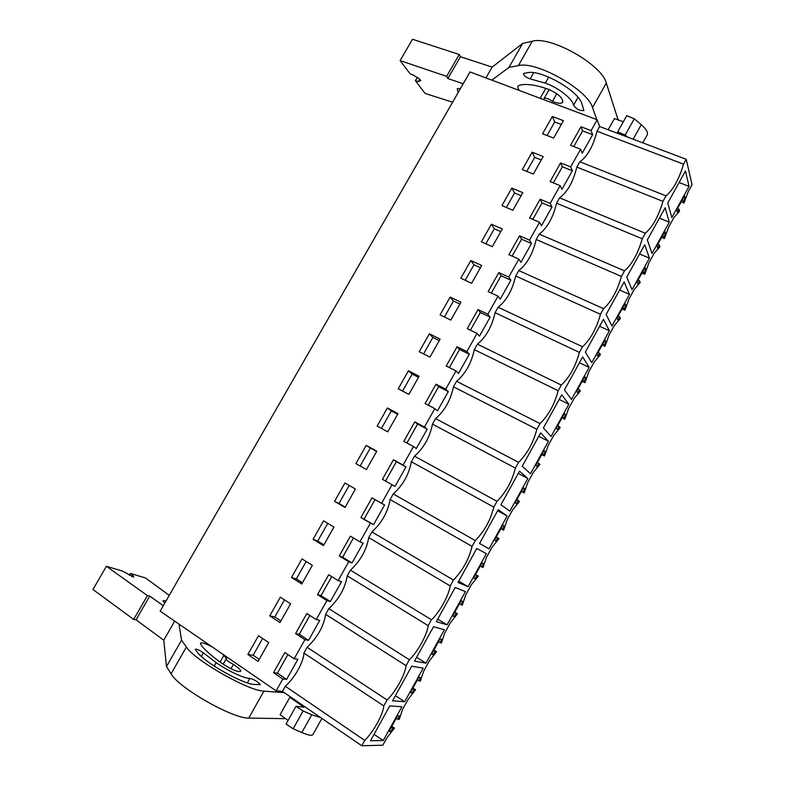 <?xml version="1.0" encoding="UTF-8"?>
<svg xmlns="http://www.w3.org/2000/svg" width="785" height="785" viewBox="0 0 785 785"><rect width="100%" height="100%" fill="white"/><g stroke="black" fill="none" stroke-linecap="round" stroke-linejoin="round"><path stroke-width="1.18" d="M364.721 740.422L285.259 686.227C294.385 678.564 303.805 661.775 303.893 653.061L383.796 705.931C383.051 714.527 373.405 731.973 364.721 740.422L361.767 745.75L382.825 745.21L386.926 737.782L394.453 728.107L392.824 728.087L390.999 731.394L389.017 731.385L397.563 715.881L399.516 715.969L397.691 719.266L399.29 719.325L402.489 709.571L408.22 699.199L415.589 689.77L414.058 689.603L412.243 692.89L410.359 692.704L418.856 677.288L420.701 677.553L418.886 680.84L420.407 681.037L423.684 671.146L429.375 660.833L436.607 651.658L435.155 651.344L433.349 654.621L431.573 654.248L440.022 638.931L441.769 639.373L439.963 642.63L441.396 642.984L444.761 632.955L448.186 626.734L450.413 622.701L457.508 613.772L456.134 613.32L454.348 616.568L452.66 616.029L461.07 600.8L462.708 601.408L460.913 604.656L462.267 605.147L465.711 594.981L469.116 588.799L471.334 584.786L478.281 576.102L476.995 575.503L475.21 578.741L473.63 578.025L481.98 562.884L483.521 563.669L481.745 566.898L483.01 567.526L486.533 557.232L489.918 551.09L492.126 547.096L498.936 538.657L497.729 537.921L495.953 541.13L494.481 540.247L502.783 525.194L504.225 526.146L502.714 525.312M361.767 745.75L282.384 691.349L276.143 690.849L160.16 611.172L469.999 71.926L597.189 119.752L599.622 126.532L596.992 131.223C593.185 146.236 587.455 156.421 579.83 161.779L576.838 167.097C573.168 181.885 567.418 192.129 559.577 197.83L556.575 203.187L642.258 238.787L645.329 233.233L559.577 197.83M645.329 233.233C652.62 227.002 658.497 216.385 662.962 201.362L666.014 195.838L579.83 161.779M642.258 238.787C637.94 253.565 632.033 264.251 624.517 270.845L539.207 234.097C547.253 228.052 553.042 217.749 556.575 203.187M303.893 653.061L307.121 647.311C317.611 637.184 323.783 626.185 325.638 614.341L328.846 608.63C339.1 598.886 345.243 587.965 347.255 575.847L350.444 570.175C360.472 560.824 366.575 549.961 368.744 537.588L371.913 531.945C381.716 522.977 387.78 512.183 390.116 499.554L393.265 493.942C402.833 485.356 408.857 474.621 411.35 461.747L414.48 456.163C423.822 447.96 429.817 437.284 432.457 424.155L435.577 418.611C444.693 410.771 450.649 400.164 453.445 386.789L456.546 381.274C465.446 373.807 471.363 363.259 474.317 349.639L477.388 344.164C486.072 337.05 491.959 326.56 495.06 312.705L498.122 307.259C506.58 300.508 512.438 290.087 515.676 275.986L518.728 270.57C526.98 264.172 532.799 253.81 536.184 239.484L621.426 276.428L624.517 270.845M621.426 276.428C617.265 290.96 611.319 301.715 603.587 308.682L518.728 270.57M515.676 275.986L600.476 314.304L603.587 308.682M600.476 314.304C596.463 328.581 590.477 339.395 582.519 346.754L498.122 307.259M495.06 312.705L579.389 352.406L582.519 346.754M579.389 352.406C575.533 366.428 569.517 377.31 561.334 385.052L477.388 344.164M474.317 349.639L558.184 390.734L561.334 385.052M558.184 390.734C554.485 404.501 548.421 415.442 540.021 423.576L456.546 381.274M453.445 386.789L536.852 429.297L540.021 423.576M536.852 429.297C533.3 442.799 527.206 453.818 518.571 462.345L435.577 418.611M432.457 424.155L515.382 468.096L518.571 462.345M515.382 468.096C511.997 481.333 505.864 492.411 496.993 501.34L414.48 456.163M411.35 461.747L493.785 507.13L496.993 501.34M493.785 507.13C490.556 520.102 484.394 531.249 475.288 540.58L393.265 493.942M390.116 499.554L472.06 546.409L475.288 540.58M472.06 546.409C468.998 559.097 462.787 570.312 453.445 580.056L371.913 531.945M368.744 537.588L450.197 585.924L453.445 580.056M450.197 585.924C448.912 595.413 439.443 612.545 431.465 619.777L350.444 570.175M347.255 575.847L428.198 625.684L431.465 619.777M428.198 625.684C427.089 634.879 417.561 652.109 409.358 659.743L328.846 608.63M325.638 614.341L406.071 665.68L409.358 659.743M406.071 665.68C405.138 674.58 395.552 691.919 387.103 699.965L307.121 647.311M383.796 705.931L387.103 699.965M666.014 195.838C673.088 189.99 678.937 179.422 683.539 164.163L686.227 159.296L692.056 184.691L688.298 191.511L684.029 203.04L683.539 201.088L685.217 198.046L684.618 195.642L676.739 209.929L677.367 212.264L679.054 209.212L679.555 211.145L673.942 217.523L668.634 227.14L664.434 238.561L663.874 236.727L665.562 233.665L664.875 231.428L656.947 245.793L657.673 247.972L659.361 244.91L659.949 246.706L654.199 253.3L648.861 262.985L644.74 274.279L644.092 272.581L645.8 269.5L645.025 267.41L637.047 281.864L637.862 283.885L639.559 280.804L640.217 282.472L634.349 289.292L632.229 293.129L628.981 299.026L624.929 310.203L624.212 308.633L625.92 305.532L625.056 303.599L617.03 318.141L617.932 320.005L619.65 316.904L620.385 318.445L614.38 325.49L612.251 329.347L608.983 335.274L604.999 346.332L604.205 344.89L605.922 341.779L604.97 340.003L596.904 354.624L597.895 356.331L599.622 353.211L600.427 354.624L594.294 361.895L592.155 365.771L588.868 371.737L584.962 382.668L584.089 381.363L585.816 378.223L584.766 376.614L576.651 391.313L577.74 392.863L579.477 389.723L580.36 391.009L574.1 398.505L568.634 408.406L564.808 419.219L563.856 418.042L565.592 414.892L564.444 413.44L556.29 428.227L557.478 429.611L559.214 426.451L560.186 427.599L553.778 435.332L548.283 445.291L544.535 455.977L543.505 454.927L545.251 451.758L544.015 450.472L535.802 465.348L537.087 466.565L538.844 463.395L539.884 464.406L533.349 472.374L527.824 482.382L524.144 492.941L523.036 492.038L524.802 488.849L523.458 487.721L515.205 502.685L516.579 503.744L518.345 500.545L519.464 501.429L512.801 509.622L510.603 513.596L507.238 519.699L503.636 530.13L502.449 529.355L504.225 526.146M383.257 740.54L401.92 706.716L389.743 705.921L370.5 740.726L383.257 740.54L374.052 734.309M468.135 586.719L457.998 582.45L476.78 548.48L486.366 553.69L468.135 586.719L458.705 581.165M414.519 661.107L425.951 663.178L444.388 629.756L433.526 626.724L414.519 661.107M568.85 404.216L551.041 436.48L543.406 427.962L561.736 394.796L568.85 404.216L559.165 399.437M447.107 624.84L436.323 621.661L455.221 587.484L465.436 591.615L447.107 624.84L437.726 619.12M589.172 367.38L582.656 356.939L564.435 389.909L571.47 399.467L589.172 367.38L579.448 362.758M609.386 330.77L591.782 362.66L585.345 352.092L603.459 319.318L609.386 330.77L599.603 326.295M629.472 294.355L611.976 326.069L606.128 314.491L624.134 281.913L629.472 294.355L619.64 290.048M527.844 478.516L519.513 471.177L500.958 504.745L509.828 511.163L527.844 478.516L518.267 473.424M404.667 701.741L423.213 668.123L411.703 666.2L392.578 700.799L404.667 701.741L395.404 695.687M649.45 258.157L644.691 244.734L626.783 277.115L632.043 289.694L649.45 258.157L639.569 253.997M669.311 222.175L665.13 207.77L647.331 239.965L652.011 253.526L669.311 222.175L659.38 218.151M689.053 186.388L685.442 171.022L667.741 203.03L671.852 217.553L689.053 186.388L679.084 182.512M548.411 441.258L530.503 473.708L522.241 466.231L540.688 432.869L548.411 441.258L538.775 436.323M507.169 515.99L498.21 509.71L479.547 543.475L489.045 548.833L507.169 515.99L497.641 510.741M285.259 686.227L282.384 691.349M276.143 690.849L282.806 679.005L286.594 679.398L297.898 659.282L294.189 658.752L304.914 639.677L308.534 640.344L319.77 620.356L316.227 619.551L326.884 600.594L330.348 601.536L341.514 581.656L338.139 580.576L348.726 561.736L352.023 562.943L363.121 543.191L359.913 541.846L370.441 523.114L373.572 524.586L384.611 504.951L381.559 503.342L392.019 484.718L394.992 486.464L405.963 466.938L403.068 465.063L413.479 446.557L416.295 448.559L427.197 429.159L424.459 427.02L434.802 408.622L437.461 410.879L448.304 391.587L445.723 389.203L451.473 378.969L456.007 370.912L458.509 373.424L469.283 354.241L466.859 351.601L477.074 333.419L479.429 336.186L490.144 317.12L487.868 314.226L498.033 296.151L500.231 299.163L510.878 280.206L508.758 277.066L518.856 259.099L520.906 262.357L531.494 243.517L529.522 240.131L535.135 230.142L539.56 222.273L541.464 225.766L551.992 207.034L550.167 203.413L560.147 185.652L561.903 189.391L572.373 170.767L570.685 166.901L580.615 149.248L582.225 153.222L592.636 134.706L591.095 130.604L597.189 119.752M536.184 239.484L539.207 234.097M294.189 658.752L284.876 652.541L273.523 672.696L282.806 679.005M316.227 619.551L306.847 613.517L295.562 633.554L304.914 639.677M338.139 580.576L328.699 574.728L317.474 594.647L326.884 600.594M359.913 541.846L350.414 536.165L339.257 555.966L348.726 561.736M381.559 503.342L371.992 497.837L360.914 517.521L370.441 523.114M403.068 465.063L393.452 459.735L382.432 479.301L392.019 484.718M424.459 427.02L414.784 421.859L403.824 441.317L413.479 446.557M445.723 389.203L435.979 384.208L425.097 403.549L434.802 408.622M466.859 351.601L457.066 346.784L446.233 366.006L456.007 370.912M487.868 314.226L478.016 309.575L467.252 328.679L477.074 333.419M508.758 277.066L498.848 272.581L488.152 291.578L498.033 296.151M529.522 240.131L519.562 235.804L508.925 254.683L518.856 259.099M550.167 203.413L540.149 199.233L529.581 218.014L539.56 222.273M570.685 166.901L560.618 162.887L550.108 181.551L560.147 185.652M591.095 130.604L580.979 126.748L570.518 145.304L580.615 149.248M247.874 654.504L258.049 661.412L268.715 642.522L258.51 635.713L247.874 654.504L253.162 655.239L262.651 638.47M429.356 333.811L440.1 339.11L429.925 357.126L419.21 351.739L429.356 333.811L432.878 337.442L423.557 353.927M291.471 577.466L301.98 558.9L312.332 565.318L301.783 583.981L291.471 577.466L296.328 578.908L306.179 561.501M313.078 539.295L323.459 545.614L333.939 527.059L323.528 520.828L313.078 539.295L317.719 541.081L327.747 523.35M334.557 501.34L344.939 482.981L355.419 489.016L345.007 507.463L334.557 501.34L338.983 503.47L349.188 485.434M408.435 370.785L419.111 376.25L408.877 394.374L398.23 388.81L408.435 370.785L412.154 374.082L402.548 391.067M387.712 431.848L398.005 413.626L387.397 407.964L377.134 426.098L387.712 431.848M366.418 469.548L355.909 463.611L366.232 445.36L376.78 451.208L366.418 469.548M491.39 224.196L502.322 228.945L492.323 246.657L481.421 241.809L491.39 224.196L494.324 228.769L485.837 243.772M471.638 283.267L481.696 265.458L470.833 260.522L460.805 278.243L471.638 283.267M450.845 320.084L440.071 314.883L450.158 297.064L460.962 302.176L450.845 320.084M511.83 188.076L522.82 192.659L512.88 210.262L501.919 205.591L511.83 188.076L514.577 192.963L506.364 207.485M532.161 152.162L522.3 169.58L533.319 174.074L543.2 156.568L532.161 152.162L534.703 157.353L526.764 171.405M552.365 116.455L563.463 120.694L553.641 138.091L542.563 133.774L552.365 116.455L554.73 121.95L561.324 124.481M269.736 615.872L280.314 597.189L290.587 603.802L279.98 622.583L269.736 615.872L274.809 616.961L284.474 599.868M391.793 726.331L394.453 728.107M397.691 719.266L396.229 718.295M390.999 731.394L389.546 730.413M392.824 728.087L391.372 727.106M287.869 654.533L277.399 673.137L286.594 679.398M273.523 672.696L277.399 673.137M259.217 659.351L253.162 655.239M686.227 159.296L599.622 126.532M681.164 201.912L684.029 203.04M683.539 164.163L596.992 131.223M679.054 209.212L677.475 208.594M683.539 201.088L681.959 200.469M662.962 201.362L576.838 167.097M685.217 198.046L683.637 197.418M580.979 126.748L582.588 130.889L573.766 146.569M592.636 134.706L582.588 130.889M554.73 121.95L547.057 135.52M295.562 633.554L299.271 634.27L308.534 640.344M309.859 615.45L299.271 634.27M280.902 620.955L274.809 616.961M412.92 688.043L415.589 689.77M418.886 680.84L417.424 679.898M412.243 692.89L410.771 691.938M414.058 689.603L412.586 688.651M317.474 594.647L321.016 595.629L330.348 601.536M331.731 576.602L321.016 595.629M302.46 582.784L296.328 578.908M433.928 649.98L436.607 651.658M439.963 642.63L438.481 641.718M433.349 654.621L431.878 653.689M435.155 651.344L433.683 650.422M425.951 663.178L416.629 657.29M339.257 555.966L342.633 557.222L352.023 562.943M353.466 537.99L342.633 557.222M323.891 544.839L317.719 541.081M454.809 612.143L457.508 613.772M460.913 604.656L459.431 603.763M454.348 616.568L452.857 615.666M456.134 613.32L454.652 612.418M360.914 517.521L373.572 524.586M375.063 499.603L364.122 519.042M345.204 507.12L338.983 503.47M475.563 574.522L478.281 576.102M481.745 566.898L480.253 566.034M475.21 578.741L473.718 577.868M476.995 575.503L475.504 574.64M393.452 459.735L396.425 461.659L385.513 481.048M405.963 466.938L396.425 461.659M366.232 445.36L370.353 447.999L360.168 466.015M370.353 447.999L376.623 451.473M500.899 528.599L503.636 530.13M502.449 529.355L500.948 528.521M497.729 537.921L496.228 537.077M489.045 548.833L479.566 543.436M414.784 421.859L417.6 424.047L406.924 442.995M427.197 429.159L417.6 424.047M387.397 407.964L391.313 410.928L381.422 428.433M391.313 410.928L397.622 414.303M521.397 491.459L524.144 492.941M523.036 492.038L521.525 491.224M524.802 488.849L523.281 488.034M518.345 500.545L516.834 499.731M435.979 384.208L438.648 386.652L428.217 405.178M448.304 391.587L438.648 386.652M412.154 374.082L418.503 377.34M541.768 454.544L544.535 455.977M543.505 454.927L541.984 454.142M545.251 451.758L543.74 450.973M538.844 463.395L537.323 462.6M457.066 346.784L459.568 349.472L449.373 367.576M469.283 354.241L459.568 349.472M432.878 337.442L439.257 340.592M562.021 417.826L564.808 419.219M563.856 418.042L562.325 417.277M565.592 414.892L564.072 414.127M559.214 426.451L557.693 425.686M478.016 309.575L480.371 312.509L470.411 330.2M490.144 317.12L480.371 312.509M450.158 297.064L453.475 301.008L444.438 316.993M453.475 301.008L459.902 304.05M582.166 381.324L584.962 382.668M584.089 381.363L582.558 380.617M585.816 378.223L584.285 377.487M579.477 389.723L577.946 388.977M498.848 272.581L501.056 275.761L491.322 293.05M510.878 280.206L501.056 275.761M470.833 260.522L473.954 264.79L465.201 280.274M473.954 264.79L480.42 267.724M602.193 345.037L604.999 346.332M604.205 344.89L602.664 344.173M605.922 341.779L604.381 341.063M599.622 353.211L598.082 352.485M519.562 235.804L521.613 239.229L512.114 256.106M531.494 243.517L521.613 239.229M494.324 228.769L500.82 231.604M622.103 308.947L624.929 310.203M624.212 308.633L622.662 307.946M625.92 305.532L624.369 304.845M619.65 316.904L618.099 316.208M540.149 199.233L542.062 202.913L532.789 219.378M551.992 207.034L542.062 202.913M514.577 192.963L521.103 195.691M641.904 273.062L644.74 274.279M644.092 272.581L642.542 271.914M645.8 269.5L644.24 268.833M639.559 280.804L638.009 280.127M560.618 162.887L562.384 166.793L553.337 182.876M572.373 170.767L562.384 166.793M534.703 157.353L541.267 159.983M661.588 237.384L664.434 238.561M663.874 236.727L662.304 236.089M665.562 233.665L663.992 233.027M659.361 244.91L657.801 244.263M169.256 595.344L145.451 577.946L130.339 573.433L132.812 575.258L133.656 577.142L122.391 571.058L106.426 566.289L147.423 595.589L149.739 596.06L163.28 605.735M284.288 692.655L263.917 691.134C248.678 691.075 194.494 660.205 186.408 646.987L181.561 640.148L178.96 624.095M245.362 669.703L236.55 663.649M222.803 654.209L226.757 658.831L226.031 659.076C226.708 660.509 229.191 662.275 233.459 664.375C238.149 667.495 240.583 669.752 240.779 671.165C238.473 672.519 232.262 669.978 222.165 663.531C210.733 655.396 203.57 648.94 200.675 644.161L200.43 643.396C201.254 642.12 205.17 643.298 212.166 646.909M249.905 678.348C254.507 679.643 257.98 681.733 260.335 684.608L254.183 684.422C243.026 684.167 205.022 662.776 197.614 652.57L195.269 649.254C196.662 648.852 199.351 650.058 203.335 652.865L201.323 656.397M247.353 682.842L249.895 678.338C245.106 678.946 227.621 670.841 216.15 662.618L203.335 652.865M164.752 603.174L162.887 600.741L166.135 600.77M288.105 720.414L280.088 714.713L289.842 697.315L291.215 697.404M285.652 718.667L248.737 718.079C232.988 718.864 178.695 687.925 171.081 673.824L166.459 666.573L181.561 640.148M166.459 666.573L163.78 640.197L174.692 621.161M163.78 640.197L136.05 619.836L149.739 596.06M136.05 619.836L133.685 619.434L147.423 595.589M133.685 619.434L92.944 589.486L106.426 566.289M131.998 576.671L132.812 575.258M129.299 575.228L130.339 573.433M233.459 664.375L230.986 668.761M321.889 718.422L313.117 734.161C312.695 736.075 308.937 735.535 301.832 732.552L293.158 728.784L286.064 724.064L296.014 706.284L304.03 707.207L289.842 697.315M320.81 717.676L311.753 714.792L303.128 710.955L296.014 706.284M293.158 728.784L303.128 710.955M618.119 119.889L606.305 83.073C602.085 64.694 550.452 35.521 532.279 41.232L522.692 43.401L492.166 67.118L460.422 56.736L459.235 54.489L412.498 39.25L400.105 60.592L410.32 74.025L413.322 75.056L419.406 78.892L420.77 80.531L418.287 81.611L419.739 79.108M608.149 129.751L614.419 118.574L623.339 121.744M596.806 119.614L592.518 107.555C587.877 89.873 536.135 60.631 518.355 65.626L508.945 67.441L522.692 43.401M485.964 77.931L492.166 67.118M508.945 67.441L491.832 80.129M463.189 83.779L447.852 78.559L460.422 56.736M447.852 78.559L446.626 76.38L459.235 54.489M446.626 76.38L400.105 60.592M418.287 81.611L415.412 80.718L417.257 77.529M452.602 102.197L425.107 93.454L415.412 80.718M556.801 93.7L552.454 101.383C557.458 103.434 560.814 103.806 562.502 102.482C563.394 98.292 558.606 93.847 548.126 89.147C535.291 84.731 525.656 83.455 519.228 85.31L518.257 85.859C517.384 86.88 517.815 88.45 519.562 90.56M552.454 101.383C548.744 98.704 545.948 97.752 544.083 98.527L543.662 99.626M545.29 83.141L530.16 78.892C525.724 77.332 523.526 75.507 523.585 73.447L528.148 72.563C542.209 70.051 578.231 90.854 581.852 103.571L583.912 110.528C579.88 110.95 576.426 109.194 573.541 105.249C572.814 98.988 558.223 87.508 545.29 83.151L548.725 77.097M460.579 88.312L457.164 88.803L458.136 92.571M627.764 137.179L625.194 135.04L617.677 131.87L618.423 133.636M642.758 142.85L646.703 135.766C648.685 133.322 646.869 129.623 641.266 124.687L634.28 118.8L626.744 115.67L617.677 131.87M625.194 135.04L634.28 118.8M248.737 718.079L263.917 691.134M186.408 646.987L171.081 673.824M223.833 655.455L220.085 662.049M216.15 662.618L214.187 666.072M311.753 714.792L301.832 732.552M592.518 107.555L606.305 83.073M532.279 41.232L518.355 65.626M545.791 88.342L540.139 98.302M533.692 72.691L530.16 78.892M578.005 97.35L573.541 105.249M641.266 124.687L633.161 139.22M226.031 659.076L223.126 664.198M562.933 101.716L562.502 102.482M549.186 89.539L544.083 98.527"/></g></svg>
